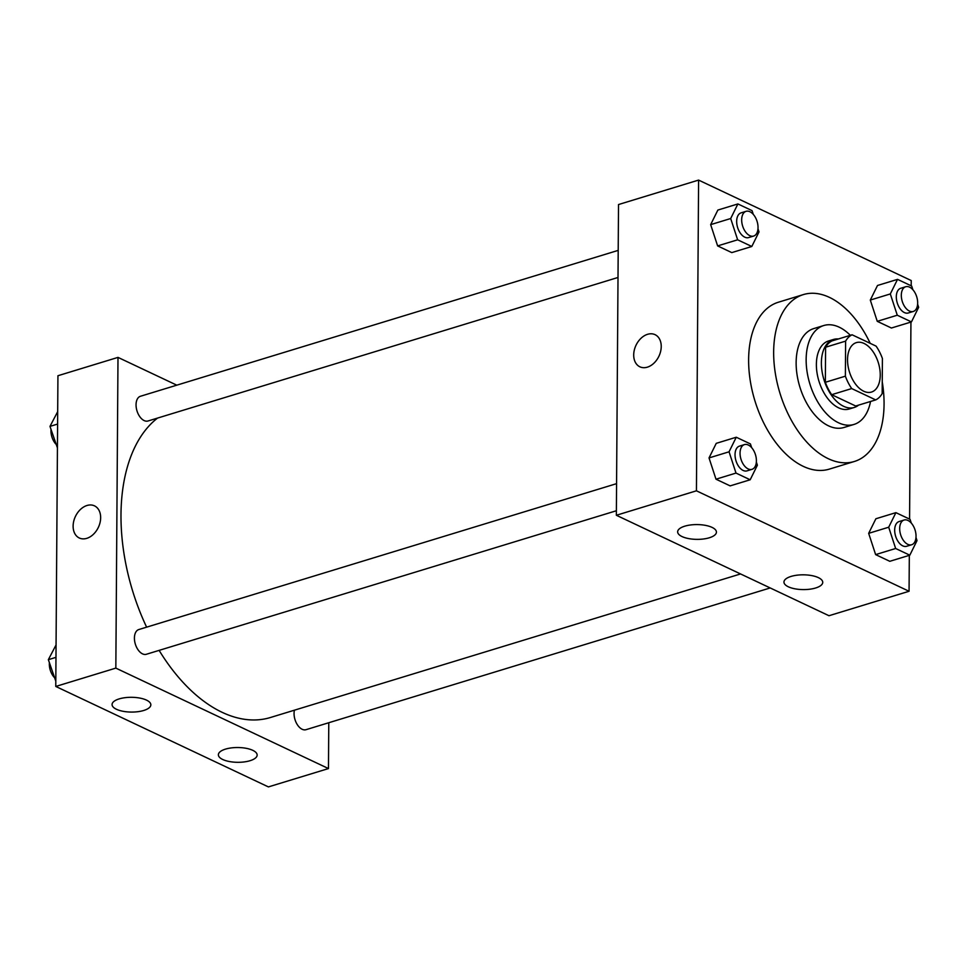 <?xml version="1.0" encoding="UTF-8"?>
<svg xmlns="http://www.w3.org/2000/svg" width="967" height="967" viewBox="0 0 967 967"><rect width="100%" height="100%" fill="white"/><g stroke="black" fill="none" stroke-linecap="round" stroke-linejoin="round"><path stroke-width="1.45" d="M880.248 375.063A25.855 15.17 -107 0 1 871.448 392.07A25.855 15.17 -107 0 1 849.389 371.775A25.855 15.17 -107 0 1 856.339 342.62A25.855 15.17 -107 0 1 880.248 375.063M876.078 346.113L852.084 334.787A34.715 20.38 -107 0 0 845.617 341.121L845.376 376.175A34.715 20.38 -107 0 0 851.709 388.565L875.703 399.903A34.715 20.38 -107 0 0 882.17 393.569L882.412 358.503A34.715 20.38 -107 0 0 876.078 346.113M851.709 388.565L831.693 394.681L855.686 406.007L875.703 399.903M831.693 394.681A34.715 20.38 -107 0 1 825.347 382.291L845.376 376.175M852.084 334.787L832.067 340.892A34.715 20.38 -107 0 0 825.6 347.226L825.347 382.291M838.377 338.97A35.549 20.863 73 0 0 833.494 339.453A35.549 20.863 73 0 0 821.998 371.123A35.549 20.863 73 0 0 843.647 406.321A35.549 20.863 73 0 0 854.26 407.458A35.549 20.863 73 0 0 858.587 405.125M854.26 407.458L849.256 408.981A35.549 20.863 -107 0 1 838.643 407.844A35.549 20.863 -107 0 1 816.994 372.646A35.549 20.863 -107 0 1 828.489 340.988L833.494 339.453M825.6 347.226L845.617 341.121M850.344 335.319A51.71 30.34 73 0 0 823.763 325.528A51.71 30.34 73 0 0 807.046 371.582A51.71 30.34 73 0 0 838.534 422.784A51.71 30.34 73 0 0 853.97 424.44A51.71 30.34 73 0 0 870.542 401.474M823.763 325.528L813.755 328.587A51.71 30.34 73 0 0 797.038 374.64A51.71 30.34 73 0 0 828.526 425.843A51.71 30.34 73 0 0 843.961 427.487L853.97 424.44M870.215 343.345A87.26 51.203 73 0 0 803.372 294.584A87.26 51.203 73 0 0 775.171 372.307A87.26 51.203 73 0 0 828.296 458.709A87.26 51.203 73 0 0 854.344 461.489A87.26 51.203 73 0 0 882.255 381.917M854.344 461.489L829.311 469.128A87.26 51.203 -107 0 1 803.263 466.348A87.26 51.203 -107 0 1 750.138 379.946A87.26 51.203 -107 0 1 778.35 302.236L803.372 294.584M911.192 285.821L911.228 280.551L698.597 180.092L696.433 490.813L909.065 591.272L909.318 555.348M909.572 519.098L910.938 322.059M911.289 523.062L910.068 519.339L895.901 512.643L875.884 518.759L868.668 533.337L875.631 554.611L889.797 561.307L909.814 555.191L917.018 540.613L915.991 537.447M751.649 447.648L750.428 443.926L736.262 437.229L716.245 443.345L709.029 457.923L715.991 479.197L730.158 485.881L750.174 479.777L757.391 465.187L756.351 462.033M753.281 214.36L752.06 210.637L737.894 203.94L717.865 210.057L710.66 224.634L717.623 245.908L731.789 252.605L751.806 246.488L759.01 231.911L757.983 228.756M912.908 289.786L911.688 286.051L897.533 279.366L877.504 285.483L870.3 300.06L877.262 321.334L891.417 328.018L911.446 321.914L918.65 307.325L917.623 304.17M655.058 334.667A17.769 12.704 -64.7 0 0 647.588 334.304A17.769 12.704 115.3 0 1 655.058 334.667A17.769 12.704 115.3 0 1 658.95 356.158A17.769 12.704 115.3 0 1 639.876 366.807A17.769 12.704 115.3 0 1 634.304 350.102A17.769 12.704 115.3 0 1 647.576 334.304A17.769 12.704 -64.7 0 0 634.304 350.102A17.769 12.704 -64.7 0 0 639.876 366.807M696.433 490.813L616.354 515.266L618.517 204.545L698.597 180.092M616.354 515.266L828.985 615.725L909.065 591.272M682.025 536.564A19.388 7.385 0.4 0 1 677.649 531.838A19.388 7.385 0.4 0 1 697.086 524.585A19.388 7.385 0.4 0 1 716.426 532.116A19.388 7.385 0.4 0 1 703.517 538.982A19.388 7.385 0.4 0 1 682.025 536.564M788.335 586.788A19.388 7.385 0.4 0 1 783.959 582.074A19.388 7.385 0.4 0 1 803.408 574.821A19.388 7.385 0.4 0 1 822.736 582.339A19.388 7.385 0.4 0 1 809.838 589.205A19.388 7.385 0.4 0 1 788.335 586.788M740.553 573.951L270.422 717.514A161.586 94.826 -107 0 1 159.12 650.38M146.621 627.16A161.586 94.826 -107 0 1 157.561 418.07M616.378 510.745L146.368 654.272A12.922 7.591 -107 0 1 135.344 644.131A12.922 7.591 -107 0 1 138.825 629.541L616.571 483.657M770.179 587.948L306.007 729.686A12.922 7.591 -107 0 1 296.99 724.126A12.922 7.591 -107 0 1 294.427 710.189M618.01 277.469L147.999 420.996A12.922 7.591 -107 0 1 136.976 410.842A12.922 7.591 -107 0 1 140.457 396.265L618.203 250.38M328.466 768.572L115.835 668.112L55.772 686.449L268.403 786.908L328.466 768.572L328.78 722.736M176.792 385.168L117.998 357.391L115.835 668.112M119.183 698.899A19.388 7.385 0.4 0 1 139.78 698.065A19.388 7.385 0.4 0 1 150.84 704.822A19.388 7.385 0.4 0 1 137.943 711.688A19.388 7.385 0.4 0 1 116.439 709.27A19.388 7.385 0.4 0 1 112.063 704.556A19.388 7.385 0.4 0 1 119.183 698.899M250.03 760.715A19.388 7.385 0.4 0 1 222.748 759.506A19.388 7.385 0.4 0 1 218.373 754.78A19.388 7.385 0.4 0 1 237.822 747.527A19.388 7.385 0.4 0 1 257.149 755.046A19.388 7.385 0.4 0 1 250.03 760.715M117.998 357.391L57.935 375.728L55.772 686.449M100.653 517.72A17.769 12.704 115.3 0 1 93.352 534.352A17.769 12.704 115.3 0 1 79.294 537.99A17.769 12.704 115.3 0 1 75.402 516.499A17.769 12.704 115.3 0 1 94.476 505.85A17.769 12.704 115.3 0 1 100.653 517.72M94.476 505.85A17.769 12.704 -64.7 0 0 75.402 516.499A17.769 12.704 -64.7 0 0 79.294 537.99M57.682 411.652L49.982 426.387L57.428 447.902M49.982 426.387L57.597 424.066M55.711 443.938A12.922 7.591 -107 0 1 51.009 429.553M56.062 644.941L48.35 659.675L55.808 681.179M48.35 659.675L55.977 657.342M54.092 677.214A12.922 7.591 -107 0 1 49.377 662.83M897.533 279.366L890.317 293.944L897.279 315.218L911.446 321.914M913.271 311.471L908.255 312.994A12.922 7.591 -107 0 1 897.231 302.852A12.922 7.591 -107 0 1 900.712 288.275L905.716 286.74A12.922 7.591 -107 0 1 917.671 302.973A12.922 7.591 -107 0 1 913.271 311.471A12.922 7.591 -107 0 1 902.235 301.317A12.922 7.591 -107 0 1 905.716 286.74M877.504 285.483L870.3 300.06L890.317 293.944M870.3 300.06L877.262 321.334L897.279 315.218M877.262 321.334L891.417 328.018M737.894 203.94L730.689 218.53L737.64 239.804L751.806 246.488M753.631 236.057L748.627 237.58A12.922 7.591 -107 0 1 737.591 227.438A12.922 7.591 -107 0 1 741.073 212.861L746.077 211.326A12.922 7.591 -107 0 1 758.031 227.559A12.922 7.591 -107 0 1 753.631 236.057A12.922 7.591 -107 0 1 742.596 225.903A12.922 7.591 -107 0 1 746.077 211.326M717.865 210.057L710.66 224.634L730.689 218.53M710.66 224.634L717.623 245.908L737.64 239.804M717.623 245.908L731.789 252.605M895.901 512.643L888.697 527.22L895.647 548.494L909.814 555.191M911.639 544.747L906.635 546.282A12.922 7.591 -107 0 1 895.599 536.129A12.922 7.591 -107 0 1 899.08 521.551L904.085 520.028A12.922 7.591 -107 0 1 916.039 536.25A12.922 7.591 -107 0 1 911.639 544.747A12.922 7.591 -107 0 1 900.603 534.606A12.922 7.591 -107 0 1 904.085 520.028M875.884 518.759L868.668 533.337L888.697 527.22M868.668 533.337L875.631 554.611L895.647 548.494M875.631 554.611L889.797 561.307M736.262 437.229L729.058 451.807L736.008 473.081L750.174 479.777M752 469.333L746.995 470.869A12.922 7.591 -107 0 1 735.96 460.715A12.922 7.591 -107 0 1 739.441 446.138L744.445 444.602A12.922 7.591 -107 0 1 756.399 460.836A12.922 7.591 -107 0 1 752 469.333A12.922 7.591 -107 0 1 740.976 459.192A12.922 7.591 -107 0 1 744.445 444.602M716.245 443.345L709.029 457.923L729.058 451.807M709.029 457.923L715.991 479.197L736.008 473.081M715.991 479.197L730.158 485.881"/></g></svg>

